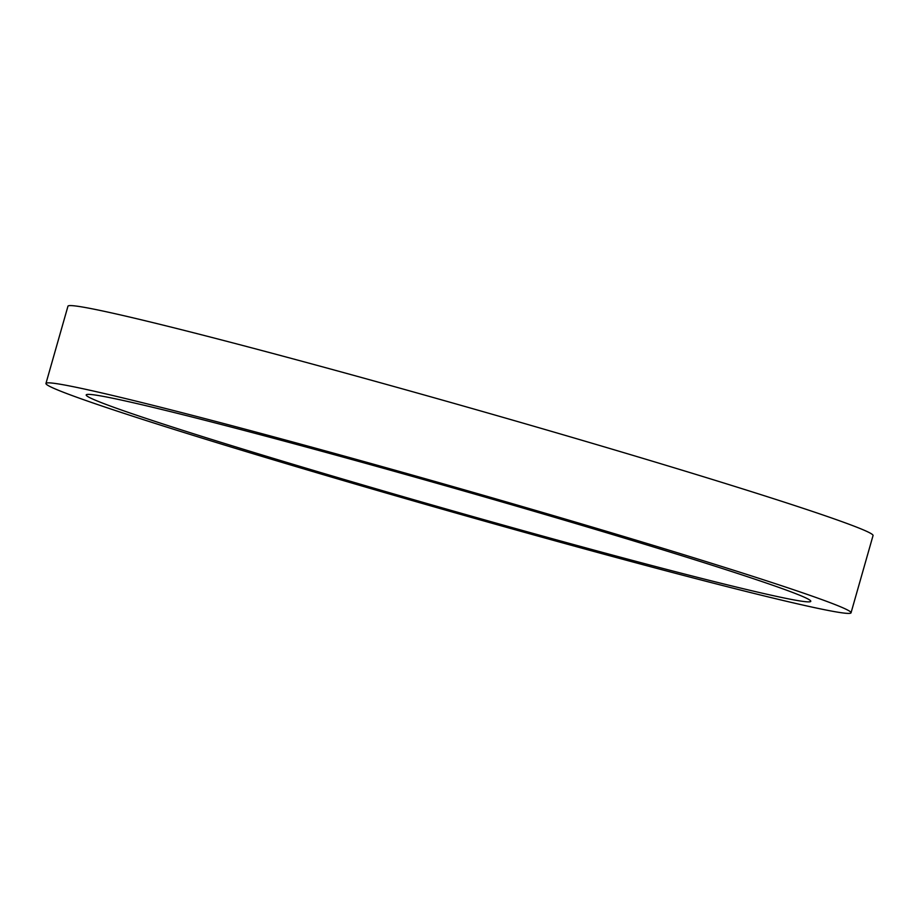 <?xml version="1.0" encoding="UTF-8"?>
<svg xmlns="http://www.w3.org/2000/svg" width="919" height="919" viewBox="0 0 919 919"><rect width="100%" height="100%" fill="white"/><g stroke="black" fill="none" stroke-linecap="round" stroke-linejoin="round"><path stroke-width="1.38" d="M822.471 599.82A418.559 12.315 15.9 0 1 851.04 612.801A418.559 12.315 15.9 0 1 522.693 531.837A418.559 12.315 15.9 0 1 74.519 396.434A418.559 12.315 15.9 0 1 45.95 383.464A418.559 12.315 15.9 0 1 374.297 464.417A418.559 12.315 15.9 0 1 822.471 599.82M851.04 612.801L873.05 535.536A418.559 12.315 -164.1 0 0 844.481 522.566A418.559 12.315 -164.1 0 0 396.307 387.163A418.559 12.315 -164.1 0 0 67.96 306.199L45.95 383.464M785.067 589.642A376.71 11.085 15.9 0 1 810.788 601.325A376.71 11.085 15.9 0 1 515.272 528.459A376.71 11.085 15.9 0 1 111.923 406.612A376.71 11.085 15.9 0 1 86.202 394.929A376.71 11.085 15.9 0 1 381.718 467.794A376.71 11.085 15.9 0 1 785.067 589.642"/></g></svg>
